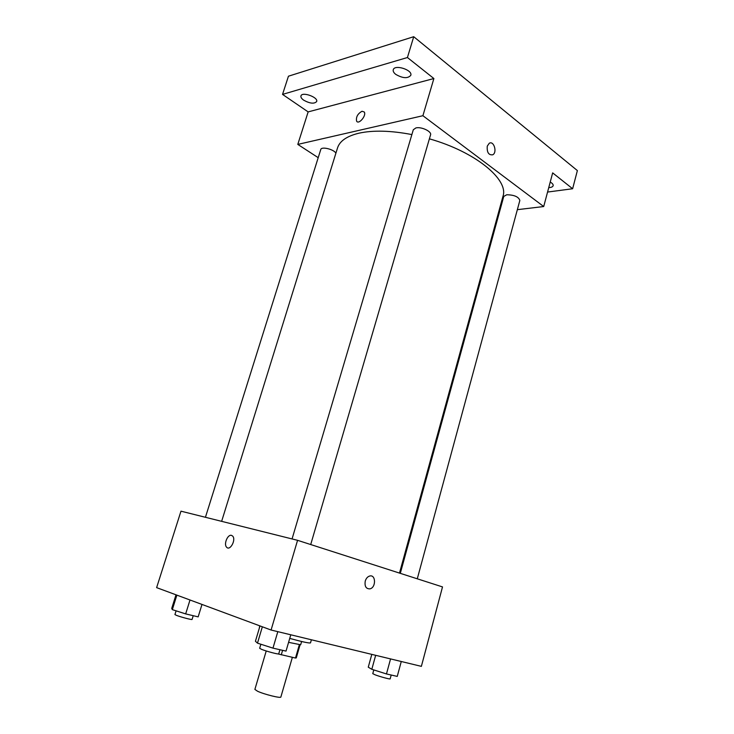 <?xml version="1.0" encoding="UTF-8"?>
<svg xmlns="http://www.w3.org/2000/svg" width="734" height="734" viewBox="0 0 734 734"><rect width="100%" height="100%" fill="white"/><g stroke="black" fill="none" stroke-linecap="round" stroke-linejoin="round"><path stroke-width="1.1" d="M266.222 650.975L254.882 689.409L257.524 691.226C264.194 694.382 281.085 698.548 280.865 697.006L292.361 657.343M299.325 644.801L295.49 658.04L296.279 657.884L300.041 644.865M295.49 658.04L278.067 653.939M282.59 650.324L281.269 654.866M301.61 641.488L300.665 644.755L288.581 642.342M289.728 638.396C302.546 641.911 309.473 643.397 310.51 642.874L311.399 639.773M259.68 625.799L259.331 628.166M297.564 540.316L442.51 586.916L421.371 666.362L271.085 630.029L156.626 587.631L180.977 511.176L297.564 540.316L271.085 630.029M365.257 581.053C366.11 578.364 367.569 576.695 369.633 576.043C375.927 574.126 376.221 587.613 369.927 588.861C366.027 588.934 364.468 586.338 365.257 581.053C364.468 586.338 366.018 588.934 369.918 588.861L369.927 588.861C376.221 587.613 375.927 574.126 369.633 576.043M231.54 535.389L232.66 536.086C236.33 539.701 229.999 551.344 226.613 547.206C223.475 544.224 227.723 534.031 231.54 535.389L232.66 536.086C236.339 539.701 230.008 551.344 226.623 547.206C223.475 544.233 227.723 534.031 231.54 535.389M221.64 521.342L337.521 147.956C339.714 141.029 346.87 136.102 358.99 133.184C373.147 130.092 390.772 130.551 411.875 134.57M429.39 138.836C475.559 151.81 509.047 179.821 502.964 196.336L399.489 573.08M335.906 153.186C333.832 149.241 321.336 146.25 320.758 149.543L205.437 517.286M400.305 573.346L503.763 196.437L506.744 194.758C514.25 194.895 518.617 196.795 519.846 200.455L417.279 578.805M292.059 538.939L413.306 129.744L415.912 127.927C421.353 126.487 431.959 131.551 430.555 134.873L310.711 544.536M517.351 209.667L543.711 206.538L422.903 115.715L297.793 144.405L318.207 157.672M498.698 211.887L499.551 211.787M422.903 115.715L433.886 78.538L407.434 57.527L413.719 36.7L577.374 170.582L572.63 188.748L552.665 172.885L543.711 206.538M487.266 146.149L489.248 143.277C493.844 140.332 497.496 152.443 492.743 154.801C488.624 155.25 486.798 152.369 487.266 146.149C486.798 152.369 488.624 155.25 492.734 154.801L492.743 154.801C497.496 152.443 493.844 140.332 489.239 143.277M413.719 36.7L288.444 76.208L282.535 94.402L308.152 111.898L297.793 144.405M433.886 78.538L308.152 111.898M362.046 111.256L364.266 112.008C366.725 115.504 358.669 125.028 356.596 121.119C355.88 116.99 357.697 113.706 362.046 111.256L364.275 112.008C366.725 115.504 358.669 125.037 356.596 121.128C355.88 117 357.697 113.706 362.046 111.265M550.216 182.069C552.399 183.289 553.372 184.5 553.152 185.702C552.739 186.876 551.271 187.509 548.738 187.62M547.564 192.051L572.63 188.748M395.736 74.363C393.727 72.767 392.901 71.235 393.259 69.776C394.488 64.087 412.912 69.959 410.783 75.354C407.746 78.712 402.737 78.382 395.736 74.363M303.72 100.2C301.564 98.659 300.637 97.237 300.949 95.943C301.968 91.365 318.483 97.264 316.657 101.549C314.262 104.044 309.941 103.604 303.72 100.2M407.434 57.527L282.535 94.402M201.997 604.44L198.152 616.872L185.665 613.899L172.325 609.633L171.719 608.431L176.004 594.806M190.005 599.99L185.665 613.899M176.876 595.127L172.325 609.633M176.096 610.835L174.931 614.551L176.279 615.285C180.344 616.964 192.317 620.102 192.069 619.432L193.225 615.698M305.619 642.378L301.601 641.534M290.783 634.791L286.031 651.104L272.965 648.131L257.487 643.149L255.432 641.259L260.001 625.918M277.81 631.653L272.965 648.131M262.35 626.79L257.487 643.149M260.864 644.232L259.662 648.287L261.625 649.361C266.561 651.397 278.984 654.645 278.727 653.856L279.938 649.718M401.269 661.508L397.25 676.399L386.469 673.95L371.817 669.289L368.266 667.188L371.799 654.379M390.561 658.912L386.469 673.95M375.661 655.315L371.817 669.289M373.799 669.913L372.771 673.656L375.202 674.849C380.111 676.739 390.378 679.5 390.158 678.867L391.194 675.023"/></g></svg>
